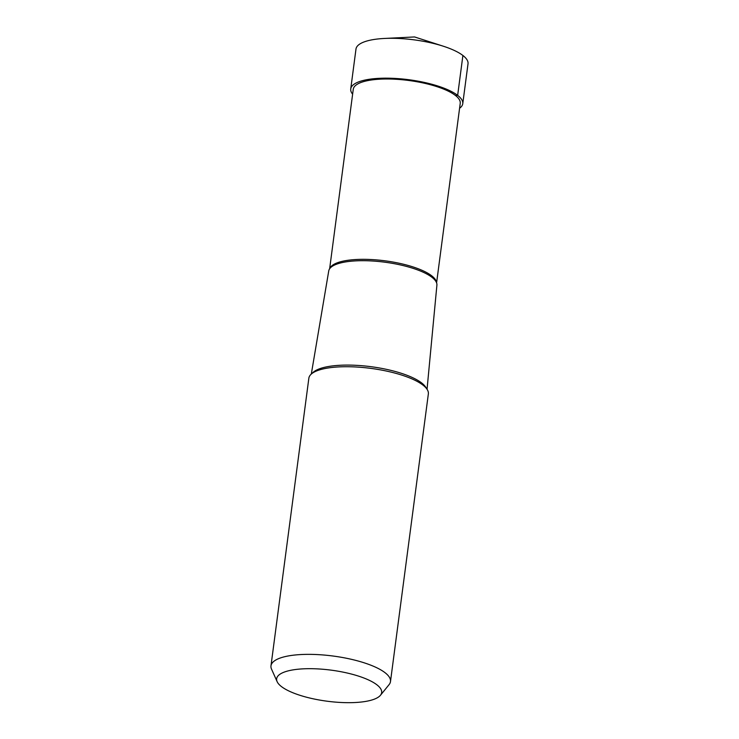 <?xml version="1.0" encoding="UTF-8"?>
<svg xmlns="http://www.w3.org/2000/svg" width="739" height="739" viewBox="0 0 739 739"><rect width="100%" height="100%" fill="white"/><g stroke="black" fill="none" stroke-linecap="round" stroke-linejoin="round"><path stroke-width="1.11" d="M350.739 88.929L355.986 49.051A56.497 16.711 7.5 0 1 384.391 38.456A56.497 16.711 7.5 0 1 443.317 46.215A56.497 16.711 7.5 0 1 462.9 55.48A56.497 16.711 7.5 0 1 468.018 63.803L462.762 103.682A56.497 16.711 -172.5 0 0 457.653 95.359A56.497 16.711 -172.5 0 0 395.799 78.473A56.497 16.711 -172.5 0 0 350.739 88.929A56.497 16.711 -172.5 0 0 352.623 94.195M459.575 108.273A56.497 16.711 -172.5 0 0 462.762 103.682M376.872 684.794A52.959 15.658 -172.5 0 0 314.306 668.758A52.959 15.658 -172.5 0 0 277.134 681.654A52.959 15.658 -172.5 0 0 281.448 686.577A52.959 15.658 -172.5 0 0 334.758 702.05A52.959 15.658 -172.5 0 0 380.456 695.26A52.959 15.658 -172.5 0 0 376.872 684.794M270.982 665.83L308.856 378.192A60.265 17.819 7.5 0 1 356.919 367.043A60.265 17.819 7.5 0 1 422.893 385.047A60.265 17.819 7.5 0 1 428.352 393.933L390.488 681.561A60.265 17.819 -172.5 0 0 385.028 672.684A60.265 17.819 -172.5 0 0 319.045 654.68A60.265 17.819 -172.5 0 0 270.982 665.83A60.265 17.819 -172.5 0 0 271.527 669.118L277.134 681.654M380.456 695.26L389.111 684.6A60.265 17.819 -172.5 0 0 390.488 681.561M311.313 374.045L328.744 270.908A54.547 16.129 7.5 0 1 331.22 267.084A54.547 16.129 7.5 0 1 379.43 261.569A54.547 16.129 7.5 0 1 431.945 277.282A54.547 16.129 7.5 0 1 435.502 280.82A54.547 16.129 7.5 0 1 436.906 285.143L427.05 389.277M329.64 268.774L353.27 89.262A53.938 15.953 7.5 0 1 396.289 79.285A53.938 15.953 7.5 0 1 455.344 95.396A53.938 15.953 7.5 0 1 460.231 103.34L436.592 282.852M443.317 46.215L414.561 36.95L384.391 38.456M462.9 55.48L457.653 95.359L455.344 95.396M426.301 388.271A58.446 17.283 -172.5 0 0 421.544 382.867A58.446 17.283 -172.5 0 0 362.747 365.787A58.446 17.283 -172.5 0 0 312.301 373.26M436.509 282.621A53.938 15.953 -172.5 0 0 431.604 275.73A53.938 15.953 -172.5 0 0 374.285 259.731A53.938 15.953 -172.5 0 0 329.788 268.571"/></g></svg>
